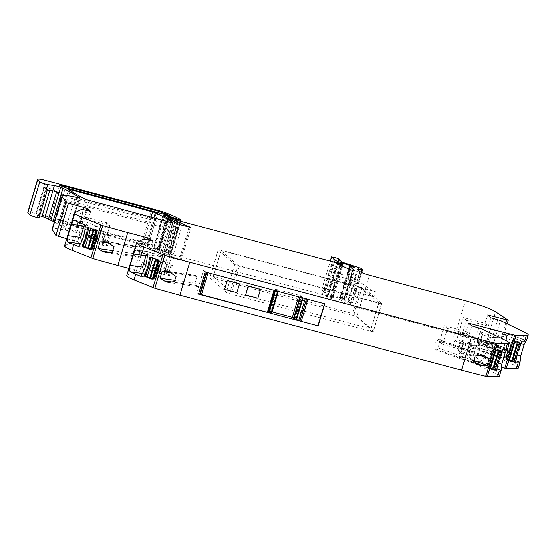 <?xml version="1.0" encoding="UTF-8"?>
<svg xmlns="http://www.w3.org/2000/svg" width="556" height="556" viewBox="0 0 556 556"><rect width="100%" height="100%" fill="white"/><g stroke="black" fill="none" stroke-linecap="round" stroke-linejoin="round"><path stroke-width="0.42" stroke-dasharray="2.78 2.08" d="M27.918 212.628C27.515 211.725 30.177 211.996 35.904 213.455L147.396 243.111L159.009 246.94L170.199 252.222L171.227 253.091L167.898 252.452L157.397 248.761C154.081 247.934 152.844 247.872 153.678 248.56L169.448 257.4L181.159 260.493L168.294 255.072L177.732 223.623M181.117 220.134L171.227 253.091L170.699 253.084L180.269 221.17M163.235 215.241L153.345 248.205L153.678 248.56L163.561 215.603M329.117 292.477L331.418 294.694L332.669 295.215L348.758 300.33L352.977 286.27L336.887 281.155L333.155 278.431L329.117 292.477A4.059 0.486 16.7 0 0 329.791 292.407A4.059 0.486 16.7 0 0 325.858 290.719L321.688 289.815L325.336 293.075A8.125 0.973 16.7 0 0 331.598 295.702L343.671 299.587L344.518 300.33L339.98 299.399L344.511 303.402A3.253 0.389 16.7 0 1 344.581 303.527A3.253 0.389 16.7 0 1 342.128 303.187A3.253 0.389 16.7 0 1 338.68 301.95A27.084 3.253 16.7 0 0 327.672 297.224L326.296 296.501L327.081 296.501A8.667 1.042 16.7 0 1 332.05 297.668L333.218 297.849L332.62 297.3L330.459 296.522A5.414 0.653 16.7 0 0 327.838 295.827L323.717 294.895A5.414 0.653 16.7 0 1 322.445 294.576L170.351 254.12L159.933 249.991L158.377 249.686L159.12 250.353A29.788 3.579 16.7 0 0 160.976 251.625A29.788 3.579 16.7 0 0 168.294 255.072M350.843 301.213L352.483 302.652L356.702 288.592L355.062 287.153L350.843 301.213L348.758 300.33M360.079 271.71L355.951 285.457C357.438 286.493 360.545 287.66 365.257 288.974L375.383 291.671L373.84 296.821L363.707 294.131A8.125 0.973 -163.3 0 1 354.408 290.607L351.649 288.133L356.042 288.703L351.83 302.763L352.483 302.652M351.83 302.763L347.43 302.193L350.19 304.667A8.125 0.973 16.7 0 0 359.489 308.191L455.496 333.725L465.386 300.768M458.526 333.537L461.709 336.331L466.498 320.367L463.322 317.573L458.526 333.537L480.308 339.334L477.715 347.98L498.322 353.255L485.617 344.796A27.084 3.253 16.7 0 0 455.496 333.725M477.715 347.98L480.891 350.773L487.793 352.615L497.683 319.651M518.31 367.975A21.663 2.599 16.7 0 0 514.647 365.25L487.793 352.615M439.574 341.711L442.75 344.505L447.538 328.533L444.362 325.746L439.574 341.711L461.355 347.5L458.756 356.153L480.537 361.949A176.085 21.149 16.7 0 0 501.158 367.252M458.756 356.153L461.932 358.947L468.84 360.788L478.73 327.825M499.351 376.148A21.663 2.599 16.7 0 0 495.688 373.423L468.84 360.788M128.888 268.409L139.625 271.265L142.809 274.059L133.913 271.912L126.99 275.345A21.663 2.599 16.7 0 0 126.726 275.616M66.796 238.677L77.534 241.533L80.717 244.327L71.821 242.18L64.899 245.613A21.663 2.599 16.7 0 0 64.635 245.884M75.22 197.13L78.577 197.929L68.715 230.789L68.02 230.657A27.091 3.253 16.7 0 1 65.33 230.094A27.084 3.253 16.7 0 0 52.25 229.058M68.715 230.789L69.542 230.657L54.405 221.872M79.571 197.86L69.681 230.823L79.362 197.922M39.726 215.721L36.112 215.179L38.447 216.979A4.872 0.584 16.7 0 1 39.066 217.354A4.872 0.584 16.7 0 1 39.177 217.542M44.355 187.344L36.043 215.054L44.424 187.469A3.253 0.389 -163.3 0 1 44.355 187.344A3.253 0.389 -163.3 0 1 46.787 187.678L53.272 189.665L56.719 191.792M373.208 331.418L356.75 316.955A4.066 0.486 16.7 0 0 352.101 315.196L212.795 278.139A4.066 0.486 16.7 0 0 209.758 277.722A4.066 0.486 16.7 0 0 209.848 277.875L226.306 292.338A4.066 0.486 16.7 0 0 230.955 294.096L370.261 331.154A4.066 0.486 16.7 0 0 373.298 331.571A4.066 0.486 16.7 0 0 373.208 331.418L381.597 303.451A4.066 0.486 -163.3 0 1 381.687 303.611A4.066 0.486 -163.3 0 1 378.65 303.187L370.261 331.154M170.984 222.449L161.094 255.412L162.984 255.531C158.55 252.528 152.74 249.206 145.554 245.564L60.667 222.754L58.783 222.636C63.245 225.646 69.09 228.975 76.311 232.63L79.084 233.596L88.974 200.64M68.534 189.513L58.644 222.476L68.673 189.672M161.094 255.412L79.084 233.596M173.006 222.734L163.116 255.69L172.805 222.789M159.134 248.039L148.605 244.174L53.633 218.911L50.047 218.411L55.642 220.676L157.904 248.157C159.669 248.574 160.079 248.539 159.134 248.039L165.285 227.543L165.813 227.897L159.662 248.4L159.134 248.039M169.059 215.506L166.675 223.449C167.703 223.992 167.252 224.033 165.334 223.575L63.071 196.094L57.233 193.738L60.972 194.252L155.951 219.516L167.252 223.839L169.754 215.499M520.861 343.538L506.627 338.493L506.474 335.796L496.369 337.513L490.329 337.471L482.247 334.552L479.196 344.727A4.059 0.486 16.7 0 0 479.55 344.637A4.059 0.486 16.7 0 0 479.494 344.518L482.545 334.344L480.245 331.89L477.194 342.065L479.494 344.518M482.247 334.552A4.059 0.486 16.7 0 0 482.601 334.462A4.059 0.486 16.7 0 0 482.545 334.344M501.908 351.712L487.668 346.666L487.515 343.969L477.409 345.686L471.37 345.644L463.287 342.725L460.236 352.9A4.059 0.486 16.7 0 0 460.59 352.81A4.059 0.486 16.7 0 0 460.535 352.692L463.586 342.517L461.285 340.063L458.234 350.238L460.535 352.692M463.287 342.725A4.059 0.486 16.7 0 0 463.641 342.635A4.059 0.486 16.7 0 0 463.586 342.517M164.506 272.106L168.211 274.928A4.059 0.486 -163.3 0 0 169.455 275.547L163.867 274.831L152.726 270.299L164.506 272.106L167.558 261.932L156.778 260.403L153.727 270.577M147.312 254.711L160.475 256.573L148.216 251.666L147.653 253.564L155.777 260.125L166.918 264.656L172.506 265.379A4.059 0.486 -163.3 0 1 171.262 264.76L167.558 261.932M172.506 265.379L169.455 275.547M102.415 242.367L106.12 245.196A4.059 0.486 -163.3 0 0 107.364 245.815L101.776 245.099L90.635 240.567L102.415 242.367L105.466 232.2L94.687 230.67L91.636 240.845M85.221 224.978L98.384 226.841L86.124 221.934L85.561 223.832L93.686 230.392L104.834 234.924L110.415 235.647A4.059 0.486 -163.3 0 1 109.178 235.028L105.466 232.2M110.415 235.647L107.364 245.815M480.245 331.89L495.41 337.27L492.359 347.437L477.194 342.065M479.196 344.727L487.278 347.639L492.359 347.437M496.369 337.513L495.41 337.27M461.285 340.063L476.45 345.443L473.399 355.611L458.234 350.238M460.236 352.9L468.319 355.812L473.399 355.611M477.409 345.686L476.45 345.443M155.777 260.125L156.778 260.403M93.686 230.392L94.687 230.67M355.951 285.457L353.255 283.087L358.245 283.442L356.604 282.003L338.43 276.005L334.726 273.323L335.553 273.198L339.473 260.125M338.854 259.576L334.879 273.267C336.213 273.225 335.129 272.635 331.619 271.509L348.508 276.471A5.414 0.653 -163.3 0 1 352.935 278.09L358.154 280.697L356.604 285.847L369.253 295.118L370.803 289.968L358.154 280.697M360.976 272.266L357.591 283.553L358.245 283.442L362.373 269.688M357.376 269.333L353.255 283.087L353.908 282.969L357.869 269.771M325.858 290.719L330.076 276.659L346.958 281.621A5.414 0.653 -163.3 0 1 351.392 283.24L356.604 285.847M506.627 338.493L503.229 349.821L499.886 352.963L493.318 347.681M518.387 342.225L518.533 341.731L511.944 340.494L506.231 359.551L512.083 340.453M509.678 360.316L508.552 359.947L514.272 340.891M512.43 340.46L506.711 359.517L508.552 359.947M511.944 340.494L512.66 340.884L506.94 359.934L506.231 359.551M512.66 340.884L514.022 341.44L513.994 342.051L514.022 341.44L516.204 342.211M506.94 359.934L510.088 361.122M508.483 360.413A4.33 1.633 -70.5 0 1 508.594 356.632L511.833 345.818A4.33 1.633 -70.5 0 1 513.994 342.051L508.309 360.497M499.886 352.963L500.268 355.214L494.048 355.173L487.32 347.715L490.746 337.332L490.329 337.471M521.903 341.141L503.388 334.573L490.746 337.332M503.388 334.573L509.859 334.636L526.511 340.592A21.663 2.599 16.7 0 1 526.497 340.675M526.511 340.592L509.664 334.615L506.474 335.796M458.86 332.926L457.998 331.557A5.414 2.043 109.5 0 0 457.525 331.154A5.414 2.043 109.5 0 0 453.786 335.574A5.414 2.043 109.5 0 0 453.904 341.363A5.414 2.043 109.5 0 0 455.169 340.967L456.851 339.619L458.86 332.926L506.523 349.821M487.668 346.666L484.269 357.995L480.926 361.136L474.358 355.854M499.427 350.398L499.573 349.905L492.991 348.668L487.271 367.718L493.123 348.626M490.719 368.489L489.6 368.121L495.313 349.064M493.471 348.633L487.751 367.69L489.6 368.121M492.991 348.668L493.7 349.057L487.98 368.107L487.271 367.718M493.7 349.057L495.069 349.613L495.035 350.224L495.069 349.613L497.245 350.384M487.98 368.107L491.129 369.295M489.523 368.586A4.33 1.633 -70.5 0 1 489.634 364.805L492.88 353.991A4.33 1.633 -70.5 0 1 495.035 350.224L489.349 368.67M480.926 361.136L481.308 363.388L475.088 363.346L468.36 355.889L471.794 345.505L471.37 345.644M502.944 349.314L484.429 342.746L471.794 345.505M484.429 342.746L490.899 342.809L507.558 348.765A21.663 2.599 16.7 0 1 507.545 348.848M507.558 348.765L490.705 342.788L487.515 343.969M158.821 265.254L159.829 265.4A4.33 3.378 98.1 0 0 159.065 260.854L158.439 260.069L159.176 260.069L153.463 279.126L152.455 279.084M159.176 260.069L156.194 258.86L155.59 258.748L155.437 259.256M153.463 279.126L153.143 278.771L158.863 259.715M152.803 258.186L155.59 258.748M152.879 257.949L150.912 257.414M159.829 265.4L156.583 276.214A4.33 3.378 98.1 0 1 153.553 279.216L152.726 279.126L153.553 279.216L153.734 278.632M158.196 260.882L158.439 260.069L156.896 259.847M140.717 276.297L155.951 278.459L163.867 274.831M163.839 274.886L166.918 264.656M160.475 256.573L166.96 264.42M152.726 270.299L143.58 271.196M146.687 254.453L147.653 253.564M155.951 278.459L144.477 273.788L143.796 271.46M106.516 241.811L138.694 246.364A5.414 4.219 98.1 0 0 137.742 246.364L134.983 246.774L132.974 253.466L134.913 255.781L110.978 252.396M138.694 246.364A5.414 4.219 98.1 0 1 142.114 252.32A5.414 4.219 98.1 0 1 137.172 257.087A5.414 4.219 98.1 0 1 134.913 255.781M96.73 235.522L97.738 235.668A4.33 3.378 98.1 0 0 96.973 231.122L96.355 230.337L97.085 230.337L91.372 249.394L90.364 249.352M97.085 230.337L94.103 229.121L93.498 229.016L93.345 229.524M91.372 249.394L91.059 249.039L96.772 229.982M90.711 228.453L93.498 229.016M90.788 228.217L88.821 227.682M97.738 235.668L94.492 246.482A4.33 3.378 98.1 0 1 91.469 249.484L90.663 249.303M96.105 231.15L96.355 230.337L94.805 230.114M91.643 248.9L91.469 249.484L90.635 249.394M78.625 246.565L93.86 248.727L101.776 245.099M101.748 245.154L104.834 234.924M98.384 226.841L104.869 234.688M90.635 240.567L81.489 241.464M84.595 224.721L85.561 223.832M93.86 248.727L82.385 244.056L81.704 241.728M236.821 292.651L239.33 283.796M224.45 289.294L236.703 292.553M257.838 298.245L260.354 289.384M245.474 294.882L257.727 298.141M199.826 276.096L200.779 276.096L204.198 282.052L199.263 286.82L197.005 285.513L195.066 283.199L197.074 276.506L199.826 276.096L170.338 271.926M161.421 225.875L165.285 227.543C166.23 228.043 165.82 228.078 164.048 227.654L61.792 200.174L56.191 197.915L59.784 198.409L154.756 223.672L161.421 225.875L155.27 246.371M375.383 291.671A4.059 0.486 -163.3 0 1 370.803 289.968M373.84 296.821A4.059 0.486 -163.3 0 1 369.253 295.118M356.702 288.592L356.042 288.703M352.977 286.27L355.062 287.153M330.076 276.659A4.059 0.486 -163.3 0 1 334.01 278.347A4.059 0.486 -163.3 0 1 333.336 278.417M461.709 336.331L483.491 342.121L480.891 350.773M480.308 339.334L483.491 342.121M466.498 320.367L488.279 326.157L485.103 323.363L463.322 317.573M488.279 326.157L490.781 317.817M485.103 323.363L487.605 315.023M525.92 341.05L526.49 340.536M518.533 341.731L519.95 342.239M494.048 355.173L515.475 362.769M457.525 331.154L502.457 347.083L494.103 347.785L492.873 353.248L497.495 356.813L503.792 357.237M502.457 347.083L506.738 349.515M456.851 339.619L504.056 356.354M442.75 344.505L464.531 350.294L461.932 358.947M461.355 347.5L464.531 350.294M444.362 325.746L466.143 331.536L468.645 323.196M447.538 328.533L469.32 334.33L466.143 331.536M469.32 334.33L471.822 325.99M506.961 349.224L507.531 348.709M499.573 349.905L500.991 350.412M475.088 363.346L496.515 370.942M150.982 257.178L149.974 257.032M171.971 255.232L168.795 252.445L164.006 268.409L167.182 271.203L171.971 255.232L150.189 249.442L147.013 246.649L148.973 240.109M150.189 249.442L152.691 241.095M168.795 252.445L147.013 246.649M164.006 268.409L142.225 262.613L145.401 265.407L142.809 274.059M167.182 271.203L145.401 265.407M134.983 246.774L110.88 243.361M132.974 253.466L113.577 250.721M88.891 227.446L87.883 227.3M101.915 238.677L105.091 241.471L109.886 225.5L106.703 222.713L101.915 238.677L80.133 232.881L83.31 235.674L80.717 244.327M105.091 241.471L83.31 235.674M109.886 225.5L88.098 219.71L84.922 216.916L86.882 210.376M106.703 222.713L84.922 216.916M88.098 219.71L90.607 211.363M37.481 216.381L45.794 188.672A8.125 0.973 -163.3 0 0 46.76 189.269A8.125 0.973 -163.3 0 1 46.76 189.269A4.872 0.584 -163.3 0 1 47.489 189.832A4.872 0.584 -163.3 0 1 46.252 189.86M45.794 188.672L44.424 187.469M59.179 192.584A5.414 0.653 -163.3 0 1 56.782 191.577M324.607 303.771L306.571 298.968M300.323 297.307L300.587 296.445L306.641 298.746M300.587 296.445L300.296 297.3M276.304 289.613L269.66 311.763L271.564 312.486L278.209 290.336L275.422 289.12L300.414 295.597L301.887 296.313L300.358 296.244L300.059 297.238L300.553 296.424M293.721 318.386L294.958 318.491L301.602 296.348M293.895 317.789L294.958 318.491M275.463 289.196L268.777 311.27L272.127 311.909M268.819 311.339L275.505 289.231M269.66 311.763L268.861 311.374M278.209 290.336L278.153 290.983L275.512 290.322L275.408 290.677M271.564 312.486L271.884 312.715L278.528 290.573M274.727 290.253L268.138 312.451L274.699 290.211L275.512 290.322M268.082 312.402L274.699 290.211M208.125 272.781L274.761 290.51M208.146 272.718L206.853 272.447M206.908 272.252L206.352 272.315M198.707 293.714A10.564 1.272 -163.3 0 1 196.873 292.658L198.575 294.159M206.436 272.044A10.564 1.272 -163.3 0 1 203.517 270.515L196.873 292.658M197.074 276.506L172.972 273.093M195.066 283.199L175.668 280.453M170.351 254.12L180.241 221.156M142.225 262.613L139.625 271.265M80.133 232.881L77.534 241.533M46.76 189.269L38.447 216.979M203.517 270.515L205.22 272.009M439.9 341.099L437.892 347.792L434.945 349.536L434.834 343.747L438.566 339.327L439.9 341.099L478.403 354.749M437.892 347.792L473.476 360.406M381.597 303.451L365.139 288.988A4.066 0.486 -163.3 0 0 360.49 287.23L221.184 250.172A4.066 0.486 -163.3 0 0 218.147 249.755A4.066 0.486 -163.3 0 0 218.237 249.908L234.695 264.378A4.066 0.486 -163.3 0 0 239.344 266.136L378.65 303.187M238.017 265.434L220.996 250.471L213.191 276.478L354.012 313.938L371.04 328.902L378.844 302.895L238.017 265.434L230.219 291.441L213.191 276.478M220.996 250.471L361.817 287.932L378.844 302.895M361.817 287.932L354.012 313.938M230.219 291.441L371.04 328.902M60.972 194.252L63.141 187.024M63.071 196.094L65.573 187.754M155.951 219.516L158.015 212.621M162.79 221.774L164.986 214.47M165.334 223.575L167.836 215.235M155.534 220.968L158.036 212.621M153.984 220.489L156.486 212.149M149.001 218.953L151.503 210.606M171.262 264.76L168.211 274.928M109.178 235.028L106.12 245.196M489.294 337.054L486.243 347.222M470.334 345.227L467.283 355.395M167.495 264.67L164.444 274.838M105.404 234.938L102.353 245.106M334.879 273.267L338.958 259.666M341.308 261.73L337.179 275.477M338.43 276.005L342.559 262.258M358.648 267.373L354.519 281.121M356.604 282.003L360.733 268.249M351.392 283.24L352.935 278.09M517.358 342.218L517.504 341.725M515.051 341.148L514.126 344.213M509.616 359.245L509.331 360.205M507.614 360.191L513.334 341.141M490.58 337.388L487.709 346.965M498.398 350.391L498.551 349.898M496.091 349.321L495.174 352.386M490.663 367.419L490.371 368.378M488.661 368.364L494.374 349.307M471.62 345.561L468.75 355.131M158.752 260.034L153.032 279.091M158.231 259.457L157.904 260.535M156.007 259.485L156.194 258.86M159.065 260.854L158.752 261.911M166.932 264.517L164.062 274.087M96.661 230.302L90.941 249.359M96.139 229.725L95.813 230.803M93.915 229.753L94.103 229.121M96.973 231.122L96.661 232.179M104.841 234.785L101.97 244.355M348.508 276.471L346.958 281.621M331.619 271.509L335.748 257.755M365.257 288.974L369.379 275.227M503.229 349.821L517.094 354.742M500.268 355.214L515.794 360.726M511.833 345.818L513.251 346.318M508.594 356.632L510.012 357.133M457.998 331.557L504.327 347.98M455.169 340.967L501.498 357.397M484.269 357.995L498.141 362.915M481.308 363.388L496.835 368.892M492.88 353.991L494.298 354.492M489.634 364.805L491.052 365.306M156.583 276.214L155.576 276.068M136.915 250.172L148.897 251.868M142.419 273.496L144.477 273.788M137.742 246.364L108.246 242.194M94.492 246.482L93.484 246.336M74.824 220.44L86.805 222.136M80.328 243.764L82.385 244.056M305.397 298.273L305.293 298.628M303.159 297.682L303.048 298.037M302.596 297.481L302.478 297.884M300.393 296.237L293.749 318.386M301.845 296.237L295.201 318.386M295.16 318.352L301.804 296.202M301.005 295.82L294.36 317.962M299.934 297.203L300.414 295.597M299.045 295.16L298.544 296.834M270.57 311.499L277.215 289.349M276.075 289.12L269.431 311.27M269.055 311.235L275.7 289.085M278.327 290.392L271.682 312.541M278.153 290.983L278.035 291.379M277.75 290.92L277.646 291.274M197.005 285.513L173.069 282.128M148.605 244.174L154.756 223.672M53.633 218.911L59.784 198.409M55.642 220.676L61.792 200.174M141.571 243.535L147.722 223.032M146.68 245.106L152.831 224.61M148.104 245.55L154.248 225.048M157.904 248.157L164.048 227.654M60.667 222.754L70.278 190.736M76.311 232.63L86.201 199.667M145.554 245.564L153.852 217.896M142.781 244.591L151.017 217.139M35.904 213.455L45.794 180.491M147.396 243.111L157.285 210.147M159.009 246.94L168.899 213.984M170.199 252.222L180.081 219.266M170.386 252.355L180.276 219.391M167.898 252.452L177.705 219.787M166.035 251.785L175.807 219.203M165.751 251.541L175.481 219.113M165.514 251.402L175.223 219.043M159.211 249.241L168.941 216.798M157.397 248.761L166.751 217.577M169.448 257.4L179.338 224.443M172.221 258.373L182.104 225.409M189.019 227.251L179.129 260.215M180.262 259.958L190.006 227.48M168.621 218.675L159.12 250.353M158.404 249.727L167.849 218.23M159.19 249.797L169.08 216.833M169.823 217.035L159.933 249.991M161.372 250.506L171.255 217.542M162.442 251.09L172.325 218.126M163.763 251.569L173.653 218.605M176.718 219.453L166.828 252.417M168.266 252.973L178.156 220.009M168.572 253.244L178.462 220.287M168.614 253.376L178.49 220.454M322.445 294.576L332.335 261.619M323.717 294.895L333.607 261.932M327.838 295.827L337.728 262.863M330.459 296.522L340.348 263.565M331.404 296.807L341.294 263.85M332.62 297.3L342.51 264.336M333.19 297.801L343.073 264.837M332.05 297.668L341.606 265.803M327.081 296.501L336.839 263.975M327.672 297.224L337.555 264.26M338.68 301.95L348.57 268.993M344.511 303.402L354.339 270.633M340.015 299.455L349.078 269.236M340.946 299.524L350.836 266.567M343.559 300.205L353.442 267.248M344.303 300.17L354.137 267.387M343.928 299.948L353.72 267.311M343.691 299.733L353.435 267.241M353.352 267.221L343.671 299.587M342.086 298.947L351.733 266.797M340.571 298.544L350.204 266.428M340.063 298.391L348.841 269.132M331.598 295.702L341.169 263.808M325.336 293.075L334.615 262.161M321.75 289.919L330.396 261.098M324.252 290.246L334.142 257.282M333.183 278.473L328.964 292.532M331.418 294.694L335.636 280.634M336.887 281.155L332.669 295.215M348.146 302.179L352.365 288.119M351.705 288.237L347.486 302.297M350.19 304.667L354.408 290.607M363.707 294.131L359.489 308.191M485.617 344.796L495.507 311.833M498.204 353.123L508.094 320.159M496.703 353.032L505.668 323.147M490.496 353.546L500.386 320.59M514.647 365.25L524.537 332.286M480.537 361.949L489.343 332.599M471.544 361.72L481.433 328.763M495.688 373.423L505.578 340.46M126.99 275.345L136.88 242.388M133.913 271.912L143.796 238.948M135.9 272.225L145.79 239.261M64.899 245.613L74.789 212.656M71.821 242.18L81.711 209.216M73.809 242.492L83.699 209.529M65.33 230.094L75.185 197.234M52.903 190.889L53.272 189.665M50.408 188.644L49.873 190.416M38.468 215.387L46.787 187.678M439.038 339.73L481.385 354.742M436.21 349.14L475.123 362.936M239.344 266.136L230.955 294.096M234.695 264.378L226.306 292.338M218.237 249.908L209.848 277.875M221.184 250.172L212.795 278.139M360.49 287.23L352.101 315.196M365.139 288.988L356.75 316.955M57.233 193.738L59.735 185.391M479.55 344.637L482.601 334.462M460.59 352.81L463.641 342.635M338.833 259.534L334.705 273.288M361.602 272.572L358.307 283.546M357.313 269.229L353.192 282.983M514.251 341.745L508.594 360.615M495.299 349.919L489.634 368.788M153.692 279.091L159.412 260.034M91.601 249.359L97.321 230.302M508.552 360.622L510.276 361.233M453.904 341.363L497.495 356.813M489.593 368.795L491.316 369.406M151.802 279.077L152.935 279.237M136.435 250.005L148.216 251.666M106.411 252.737L137.172 257.087M89.718 249.345L90.843 249.505M74.344 220.273L86.124 221.934M301.887 296.313L295.243 318.456M275.422 289.12L268.777 311.27M200.779 276.096L168.607 271.543M199.263 286.82L168.503 282.469M50.047 218.411L56.191 197.915M171.255 253.133L180.797 221.309M181.159 260.493L191.049 227.529M158.377 249.686L167.822 218.209M168.635 253.348L178.504 220.468M168.6 253.39L178.49 220.433M333.218 297.849L342.698 266.248M326.296 296.501L336.185 263.544M344.581 303.527L354.471 270.563M339.98 299.399L349.036 269.222M344.518 300.33L354.408 267.373M321.688 289.815L330.313 261.077M334.01 278.347L329.791 292.407M333.155 278.431L328.943 292.498M356.764 288.696L352.546 302.756M351.649 288.133L347.43 302.193M498.322 353.255L507.142 323.863M483.498 355.256L438.566 339.327M478.535 364.986L434.945 349.536M381.687 303.611L373.298 331.571M218.147 249.755L209.758 277.722"/><path stroke-width="0.83" d="M29.892 214.873L27.8 212.336L37.69 179.373A10.835 1.3 16.7 0 0 37.808 179.664L39.782 181.909L29.892 214.873A4.872 0.584 16.7 0 0 34.785 216.833A4.872 0.584 16.7 0 0 39.177 217.542L47.427 190.041M501.158 367.252A176.085 21.149 16.7 0 0 504.772 368.142L516.475 368.454A21.663 2.599 16.7 0 0 518.206 368.135A21.663 2.599 16.7 0 0 518.31 367.975L520.013 362.31A21.663 2.599 -163.3 0 1 518.171 362.79L515.475 362.769A32.498 12.246 109.5 0 1 521.903 341.141L524.662 341.155A21.663 2.599 16.7 0 0 526.497 340.675L528.2 335.011A21.663 2.599 16.7 0 0 524.537 332.286L500.386 320.59L490.781 317.817L487.605 315.023L508.212 320.298L495.507 311.833A27.084 3.253 16.7 0 0 465.386 300.768L369.379 275.227C364.673 273.913 361.574 272.739 360.079 271.71L357.376 269.333L362.373 269.688L360.733 268.249L342.559 262.258L338.854 259.576L339.681 259.443L339.473 260.125M148.973 240.109L149.515 238.302L152.691 241.095L143.796 238.948L136.88 242.388A21.663 2.599 16.7 0 0 136.616 242.652L126.726 275.616A21.663 2.599 16.7 0 0 129.763 278.028A21.663 2.599 16.7 0 0 134.031 279.939L154.874 288.279A176.085 21.149 16.7 0 0 179.935 295.201L461.577 370.122A176.085 21.149 16.7 0 0 485.812 376.315L497.516 376.627A21.663 2.599 16.7 0 0 499.246 376.308A21.663 2.599 16.7 0 0 499.351 376.148L501.053 370.484A21.663 2.599 -163.3 0 1 499.218 370.963L496.515 370.942A32.498 12.246 109.5 0 1 502.944 349.314L505.703 349.328A21.663 2.599 16.7 0 0 507.545 348.848L509.24 343.184A21.663 2.599 16.7 0 0 505.578 340.46L481.433 328.763L471.822 325.99L468.645 323.196L490.427 328.985A176.148 21.156 16.7 0 0 514.661 335.178L526.365 335.49A21.663 2.599 16.7 0 0 528.2 335.011M86.882 210.376L87.424 208.57L90.607 211.363L81.711 209.216L74.789 212.656A21.663 2.599 16.7 0 0 74.525 212.92L64.635 245.884A21.663 2.599 16.7 0 0 67.672 248.296A21.663 2.599 16.7 0 0 71.939 250.207L92.782 258.547A176.085 21.149 16.7 0 0 117.844 265.469L128.888 268.409M79.362 197.922L75.22 197.13A27.091 3.253 16.7 0 0 62.14 196.094L52.25 229.058A27.084 3.253 16.7 0 0 52.354 229.545L56.031 235.501L66.796 238.677M54.405 221.872L44.96 217.368L39.726 215.721M169.059 215.506L169.177 215.109C170.206 215.652 169.754 215.693 167.836 215.235L65.573 187.754L59.735 185.391L63.474 185.906L158.453 211.176L169.754 215.499M227.195 280.634L224.568 289.391L236.821 292.651L239.448 283.894L227.077 280.537L239.448 283.894M248.212 286.229L245.592 294.986L257.838 298.245L260.465 289.488L248.101 286.125L260.465 289.488M338.854 259.576L339.007 259.513C340.341 259.471 339.25 258.887 335.748 257.755L331.578 256.851L335.226 260.111A8.125 0.973 16.7 0 0 341.488 262.745L353.56 266.623L354.408 267.373L349.87 266.442L354.394 270.438A3.253 0.389 16.7 0 1 354.471 270.563A3.253 0.389 16.7 0 1 352.017 270.223A3.253 0.389 16.7 0 1 348.57 268.993A27.084 3.253 16.7 0 0 337.555 264.26L336.185 263.544L336.964 263.544A8.729 1.049 16.7 0 1 341.94 264.705L343.108 264.892L342.51 264.336L340.348 263.565A5.442 0.653 16.7 0 0 337.728 262.863L333.607 261.932A5.421 0.653 16.7 0 1 332.335 261.619L180.241 221.156L169.08 216.833L168.294 216.764L170.859 218.661L191.049 227.529L179.338 224.443A189.784 22.796 16.7 0 1 163.561 215.603A5.414 0.653 16.7 0 1 163.235 215.241A5.414 0.653 16.7 0 1 167.286 215.797L169.1 216.284A6.505 0.778 16.7 0 1 175.404 218.445L180.582 220.127L181.117 220.134L180.081 219.266A51.59 6.199 16.7 0 0 168.899 213.984A13.539 1.626 16.7 0 0 157.285 210.147L45.794 180.491A10.835 1.3 16.7 0 0 37.69 179.373M360.976 272.266L361.713 269.806L362.373 269.688M357.376 269.333L358.036 269.222L357.869 269.771M509.678 360.316L512.82 360.788L513.612 358.127A32.498 12.246 -70.5 0 1 517.733 344.393L518.387 342.225M490.719 368.489L493.86 368.962L494.659 366.3A32.498 12.246 -70.5 0 1 498.774 352.567L499.427 350.398M157.904 260.535L152.511 278.507L152.865 278.653M152.511 278.507L150.474 277.91L156.007 259.485M150.912 257.414L150.183 259.833A32.498 25.319 98.1 0 1 146.061 273.573L145.262 276.235L150.474 277.91M150.183 259.833L149.175 259.687A32.693 25.472 98.1 0 1 149.175 259.694A32.693 25.472 98.1 0 1 148.994 261.056A32.693 25.472 98.1 0 1 145.22 273.1A32.693 25.472 98.1 0 1 145.053 273.427A32.693 25.472 98.1 0 1 145.053 273.434L144.254 276.089L151.176 278.904A4.33 3.378 98.1 0 0 151.802 279.077A4.33 3.378 98.1 0 0 155.576 276.068L158.821 265.254A4.33 3.378 98.1 0 0 156.896 259.847L149.974 257.032L149.175 259.687M146.061 273.573L145.053 273.434M136.435 250.005L136.915 250.172C135.608 249.554 134.496 250.839 133.579 254.022L145.978 255.774L146.687 254.453M145.978 255.774L142.579 267.102L143.796 271.46M95.813 230.803L90.419 248.775L90.774 248.921M90.419 248.775L88.39 248.178L93.915 229.753M88.821 227.682L88.091 230.101A32.498 25.319 98.1 0 1 83.97 243.841L83.171 246.503L88.39 248.178M88.091 230.101L87.083 229.955A32.693 25.472 98.1 0 1 87.083 229.962A32.693 25.472 98.1 0 1 86.903 231.324A32.693 25.472 98.1 0 1 83.129 243.368A32.693 25.472 98.1 0 1 82.962 243.695L82.163 246.357L89.085 249.171A4.33 3.378 98.1 0 0 89.718 249.345A4.33 3.378 98.1 0 0 93.484 246.336L96.73 235.522A4.33 3.378 98.1 0 0 94.805 230.114L87.883 227.3L87.083 229.955M83.97 243.841L82.962 243.702A32.693 25.472 98.1 0 1 82.962 243.702M74.344 220.273L74.824 220.44C73.517 219.822 72.405 221.107 71.488 224.29L83.886 226.042L84.595 224.721M83.886 226.042L80.488 237.37L81.704 241.728M224.568 289.391L227.077 280.537M245.592 294.986L248.101 286.125M525.92 341.05L524.065 344.678L520.666 356.007L520.027 362.22A21.663 2.599 -163.3 0 1 520.013 362.31M514.237 361.289L510.484 361.268A4.33 1.633 109.5 0 1 510.276 361.233A4.33 1.633 109.5 0 1 510.012 357.133L513.251 346.318A4.33 1.633 109.5 0 1 516.204 342.211L519.95 342.239L519.158 344.887A32.693 12.322 109.5 0 0 518.658 346.173A32.693 12.322 109.5 0 0 515.106 358.279A32.693 12.322 109.5 0 0 515.03 358.634A32.693 12.322 109.5 0 0 515.03 358.641L514.237 361.289L512.82 360.788M513.612 358.133L515.03 358.641M519.158 344.887A32.693 12.322 109.5 0 0 519.151 344.894L517.74 344.386M504.056 356.354L506.071 357.07L503.792 357.237M506.523 349.821L508.08 350.377L506.071 357.07M506.738 349.515L508.08 350.377M506.961 349.224L505.112 352.851L501.707 364.18L501.067 370.393A21.663 2.599 -163.3 0 1 501.053 370.484M495.278 369.462L491.532 369.441A4.33 1.633 109.5 0 1 491.316 369.406A4.33 1.633 109.5 0 1 491.052 365.306L494.298 354.492A4.33 1.633 109.5 0 1 497.245 350.384L500.991 350.412L500.198 353.06A32.693 12.322 109.5 0 0 499.705 354.346A32.693 12.322 109.5 0 0 496.147 366.453A32.693 12.322 109.5 0 0 496.077 366.8A32.693 12.322 109.5 0 0 496.07 366.814L495.278 369.462L493.86 368.962M494.652 366.307L496.07 366.814M500.198 353.06A32.693 12.322 109.5 0 0 500.192 353.067L498.781 352.56M145.262 276.235L144.254 276.089M136.915 250.172A21.663 2.599 16.7 0 0 142.218 252.639L147.312 254.711A32.498 25.319 98.1 0 1 140.717 276.297L135.727 274.275A21.663 2.599 -163.3 0 1 130.424 271.801L142.419 273.496M133.579 254.022L130.18 265.351C129.138 268.68 129.221 270.835 130.424 271.801M110.978 252.396L101.97 251.117L106.411 252.737L112.256 251.819L114.036 246.69L106.516 241.811L99.983 241.818L97.974 248.511L113.577 250.721M110.88 243.361L99.983 241.818M101.97 251.117L97.974 248.511M83.171 246.503L82.163 246.357M74.824 220.44A21.663 2.599 16.7 0 0 80.127 222.907L85.221 224.978A32.498 25.319 98.1 0 1 78.625 246.565L73.635 244.543A21.663 2.599 -163.3 0 1 68.332 242.069L80.328 243.764M71.488 224.29L68.089 235.619C67.047 238.948 67.13 241.102 68.332 242.069M50.867 220.294L59.179 192.584L52.855 190.875L54.432 185.628A5.685 0.681 16.7 0 1 60.75 187.33A5.727 0.688 16.7 0 1 63.099 188.303A189.825 22.796 16.7 0 1 79.432 197.7M39.782 181.909A4.872 0.584 -163.3 0 0 43.034 183.362A4.872 0.584 -163.3 0 0 47.823 184.606L54.432 185.628M47.823 184.606L46.252 189.86L52.855 190.875M306.634 298.989L300.052 320.937L301.289 321.41L317.983 325.851L324.607 303.771M300.052 320.937L293.714 318.393L300.059 297.238L293.714 318.4M272.127 311.909L293.895 317.789M271.884 312.722L278.264 291.441L271.884 312.722L271.509 313.125L268.055 312.361M206.352 272.315L199.792 294.193L267.353 312.382L268.166 312.493L274.81 290.35M199.792 294.193A10.564 1.272 -163.3 0 1 198.707 293.714M173.069 282.128L164.062 280.849L168.503 282.469L174.348 281.551L176.127 276.422L168.607 271.543L162.074 271.55L160.065 278.243L175.668 280.453M172.972 273.093L162.074 271.55M164.062 280.849L160.065 278.243M70.556 189.791L68.673 189.672A189.735 22.789 16.7 0 0 86.201 199.667L170.984 222.449L172.867 222.567A189.735 22.789 16.7 0 0 155.444 212.607L70.556 189.791L70.278 190.736M505.703 349.328L507.406 343.664A21.663 2.599 16.7 0 0 509.24 343.184M507.406 343.664L495.702 343.351A176.085 21.149 16.7 0 1 471.467 337.158L189.825 262.244A176.148 21.156 16.7 0 1 164.764 255.322L143.921 246.975A21.663 2.599 16.7 0 1 136.616 242.652M74.525 212.92A21.663 2.599 16.7 0 0 81.829 217.243L102.672 225.59A176.085 21.149 16.7 0 0 127.734 232.512L149.515 238.302M56.031 235.501L65.921 202.537L87.424 208.57M65.921 202.537L62.244 196.581A27.091 3.253 16.7 0 1 62.14 196.094M318.185 325.976L324.829 303.826L205.22 272.009L198.575 294.159L317.983 325.851M475.123 362.936L482.545 365.57L478.535 364.986L473.914 361.414L475.144 355.958L483.498 355.256L489.12 358.55L487.112 365.243L473.476 360.406M478.403 354.749L489.12 358.55M482.545 365.57L487.112 365.243M63.141 187.024L63.474 185.906M158.015 212.621L158.453 211.176M164.986 214.47L165.299 213.435M511.791 360.781L517.358 342.218M514.126 344.213L509.616 359.245M492.831 368.955L498.398 350.391M495.174 352.386L490.663 367.419M155.437 259.256L149.87 277.805M147.159 277.006L152.803 258.186M158.752 261.911L153.734 278.632M93.345 229.524L87.778 248.073M85.068 247.274L90.711 228.453M96.661 232.179L91.643 248.9M178.184 222.108L168.975 217.493L168.621 218.675M517.094 354.742L520.666 356.007M515.794 360.726L520.027 362.22M524.065 344.678L520.861 343.538M510.088 361.122L510.484 361.268M498.141 362.915L501.707 364.18M496.835 368.892L501.067 370.393M505.112 352.851L501.908 351.712M491.129 369.295L491.532 369.441M152.455 279.084L151.176 278.904M130.18 265.351L142.579 267.102M108.246 242.194L104.792 241.707M90.364 249.352L89.085 249.171M68.089 235.619L80.488 237.37M59.179 192.584L60.75 187.33M301.289 321.41L307.913 299.33M306.571 298.968L299.997 320.888M305.293 298.628L298.753 320.423M303.048 298.037L296.515 319.825M302.478 297.884L295.952 319.63M293.943 318.588L300.323 297.307M300.296 297.3L293.909 318.574M293.77 317.74L299.934 297.203M298.544 296.834L292.4 317.302M278.035 291.379L271.509 313.125M277.646 291.274L271.106 313.07M275.408 290.677L268.868 312.472M267.353 312.382L273.976 290.301M201.501 294.868L208.125 272.781M206.853 272.447L200.264 294.402M170.338 271.926L166.883 271.439M153.852 217.896L155.444 212.607M151.017 217.139L152.664 211.634M37.808 179.664L27.918 212.628M180.269 221.17L180.582 220.127M175.807 219.203L175.918 218.828M175.481 219.113L175.64 218.577M175.223 219.043L175.404 218.445M168.941 216.798L169.1 216.284M166.751 217.577L167.286 215.797M190.006 227.48L190.152 226.994M177.732 223.623L178.156 222.212M167.849 218.23L168.294 216.764M341.606 265.803L341.94 264.705M336.839 263.975L336.964 263.544M349.078 269.236L349.905 266.491M353.435 267.241L353.581 266.776M351.733 266.797L351.976 265.983M350.204 266.428L350.454 265.58M348.841 269.132L349.953 265.434M341.169 263.808L341.488 262.745M334.615 262.161L335.226 260.111M330.396 261.098L331.64 256.955M505.668 323.147L506.585 320.068M524.662 341.155L526.365 335.49M516.475 368.454L518.171 362.79M506.196 368.385L516.086 335.421M504.772 368.142L514.661 335.178M489.343 332.599L490.427 328.985M497.516 376.627L499.218 370.963M487.237 376.558L497.127 343.594M153.011 287.654L162.901 254.69M154.874 288.279L164.764 255.322M142.218 252.639L143.921 246.975M135.727 274.275L134.031 279.939M117.844 265.469L127.734 232.512M92.782 258.547L102.672 225.59M90.92 257.921L100.81 224.958M80.127 222.907L81.829 217.243M73.635 244.543L71.939 250.207M58.554 236.481L68.444 203.524M52.354 229.545L62.244 196.581M53.216 221.26L63.099 188.303M56.719 191.792L48.469 219.286M44.96 217.368L52.903 190.889M49.873 190.416L42.096 216.353M179.935 295.201L189.825 262.244M481.385 354.742L485.367 356.153M485.812 376.315L495.702 343.351M461.577 370.122L471.467 337.158M362.436 269.799L361.602 272.572M152.747 279.036L158.196 260.882M90.663 249.303L96.105 231.15M180.797 221.309L181.138 220.176M167.822 218.209L168.266 216.722M342.698 266.248L343.108 264.892M349.036 269.222L349.87 266.442M353.352 267.221L353.519 266.671M330.313 261.077L331.578 256.851M507.142 323.863L508.212 320.298"/></g></svg>
